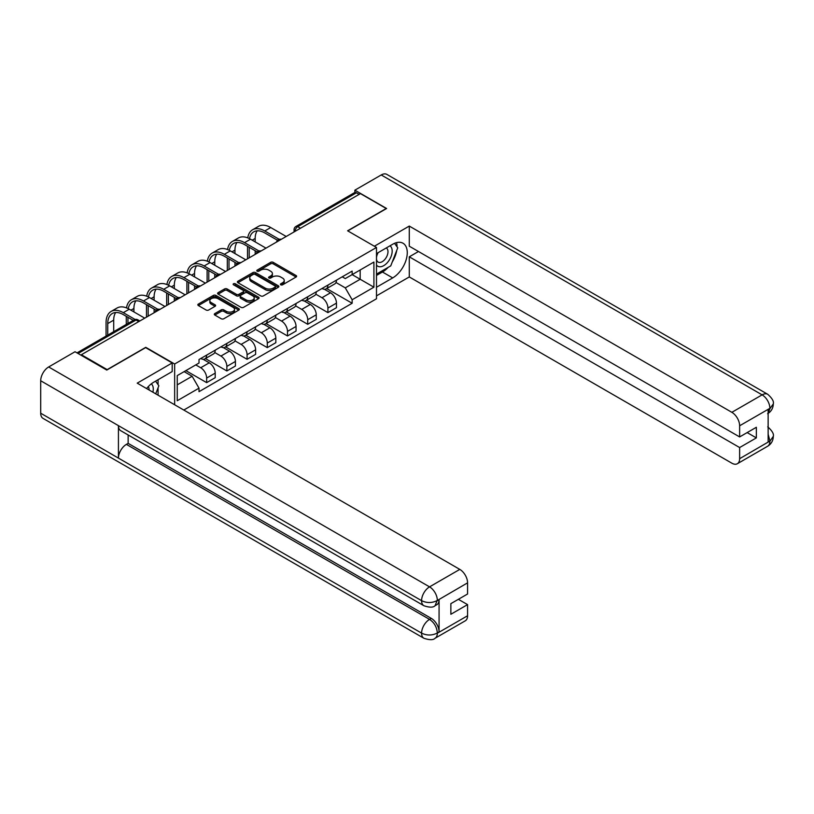 <?xml version="1.0" encoding="UTF-8"?>
<svg xmlns="http://www.w3.org/2000/svg" width="814" height="814" viewBox="0 0 814 814"><rect width="100%" height="100%" fill="white"/><g stroke="black" fill="none" stroke-linecap="round" stroke-linejoin="round"><path stroke-width="1.22" d="M280.799 284.819A1.262 0.722 0 0 0 282.58 284.819L296.093 277.014A1.801 1.038 0 0 0 296.611 276.282A1.801 1.038 0 0 0 296.093 275.549L273.199 262.332A1.801 1.038 0 0 0 270.655 262.332L257.143 270.136A1.262 0.722 0 0 0 256.776 270.645A1.262 0.722 0 0 0 257.143 271.164A1.262 0.722 0 0 0 258.923 271.164L260.673 270.146A5.759 3.327 0 0 1 268.813 270.146L270.716 271.255A5.759 3.327 0 0 1 272.405 273.606A5.759 3.327 0 0 1 270.716 275.946L268.966 276.964A1.262 0.722 0 0 0 268.6 277.472A1.262 0.722 0 0 0 268.966 277.991A1.262 0.722 0 0 0 270.747 277.991L272.497 276.974A5.759 3.327 0 0 1 280.637 276.974L282.55 278.083A5.759 3.327 0 0 1 284.228 280.433A5.759 3.327 0 0 1 282.55 282.773L280.799 283.791A1.262 0.722 0 0 0 280.433 284.3A1.262 0.722 0 0 0 280.799 284.819L280.799 283.791M214.835 313.573A1.801 1.038 0 0 0 214.306 314.316A1.801 1.038 0 0 0 214.835 315.049L221.255 318.752A1.801 1.038 0 0 0 223.799 318.752L238.797 310.093A1.801 1.038 0 0 0 239.326 309.351A1.801 1.038 0 0 0 238.797 308.618L215.913 295.411A1.801 1.038 0 0 0 213.37 295.411L198.362 304.07A1.801 1.038 0 0 0 197.833 304.802A1.801 1.038 0 0 0 198.362 305.535L206.115 310.012A1.801 1.038 0 0 0 208.659 310.012L215.089 306.308A1.801 1.038 0 0 0 215.608 305.576A1.801 1.038 0 0 0 215.089 304.843L211.243 302.615A4.813 2.778 0 0 1 209.829 300.651A4.813 2.778 0 0 1 212.8 298.087A4.813 2.778 0 0 1 218.04 298.687L233.109 307.387A4.813 2.778 0 0 1 234.524 309.351A4.813 2.778 0 0 1 231.552 311.925A4.813 2.778 0 0 1 226.302 311.324L223.799 309.869A1.801 1.038 0 0 0 221.255 309.869L214.835 313.573L214.835 315.049L221.255 311.365L221.255 309.869M174.654 364L145.767 347.324L107.163 369.617L81.38 354.731L360.439 193.62L386.212 208.506L347.609 230.789L376.495 247.466L174.654 364L174.654 404.772M260.795 295.92A1.801 1.038 0 0 0 263.339 295.92L278.347 287.261A1.801 1.038 0 0 0 278.876 286.518A1.801 1.038 0 0 0 278.347 285.785L255.464 272.578A1.801 1.038 0 0 0 252.92 272.578L237.912 281.237A1.801 1.038 0 0 0 237.383 281.97A1.801 1.038 0 0 0 237.912 282.702L260.795 295.92M234.025 285.083A1.262 0.722 0 0 1 235.307 285.266L235.307 283.771L258.577 297.202A1.801 1.038 0 0 1 259.106 297.934A1.801 1.038 0 0 1 258.577 298.677L243.569 307.336A1.801 1.038 0 0 1 241.025 307.336L218.142 294.119L218.142 292.653A1.801 1.038 0 0 0 217.613 293.386A1.801 1.038 0 0 0 218.142 294.119M218.142 292.653L224.562 288.95A1.801 1.038 0 0 1 227.106 288.95L236.386 294.302A1.801 1.038 0 0 0 238.929 294.302L243.193 291.85A1.801 1.038 0 0 0 243.712 291.107A1.801 1.038 0 0 0 243.193 290.374L233.526 284.798A1.262 0.722 0 0 1 233.15 284.279A1.262 0.722 0 0 1 233.933 283.608A1.262 0.722 0 0 1 235.307 283.771M183.791 410.042L376.495 298.779L376.495 247.466M81.38 354.731L81.38 355.403M300.458 228.246L297.731 226.679A3.663 2.116 60 0 0 295.899 226.496L354.589 192.613A3.663 2.116 60 0 1 356.42 192.796L297.731 226.679A3.663 2.116 120 0 0 295.136 231.166L295.136 231.318M359.137 194.363L356.42 192.796M327.92 285.093A8.425 4.864 60 0 1 326.17 288.878L334.727 283.944A8.425 4.864 -120 0 0 336.467 280.158M315.781 294.169L321.957 297.731A8.425 4.864 60 0 1 327.92 308.058L336.467 303.123A8.425 4.864 -120 0 0 330.504 292.796L324.389 289.265M336.467 303.123L336.467 307.682L327.92 312.617L306.481 300.244M326.17 288.878A8.425 4.864 60 0 1 322.018 288.492M327.92 308.058L327.92 312.617M307.702 296.764A8.425 4.864 60 0 1 305.962 300.549L314.509 295.604A8.425 4.864 -120 0 0 316.259 291.829M286.274 311.915L307.712 324.287L316.259 319.353L316.259 314.784A8.425 4.864 -120 0 0 310.297 304.467L304.182 300.936M305.962 300.549A8.425 4.864 60 0 1 301.811 300.163M295.574 305.84L301.75 309.401A8.425 4.864 60 0 1 307.712 319.729L307.712 324.287M287.495 308.435A8.425 4.864 60 0 1 285.755 312.21L294.302 307.275A8.425 4.864 -120 0 0 296.052 303.49M266.066 323.585L287.495 335.958L296.052 331.023L296.052 326.455A8.425 4.864 -120 0 0 290.089 316.137L283.964 312.596M285.755 312.21A8.425 4.864 60 0 1 281.603 311.833M275.366 317.501L281.542 321.072A8.425 4.864 60 0 1 287.495 331.39L287.495 335.958M267.287 320.095A8.425 4.864 60 0 1 265.537 323.88L274.094 318.946A8.425 4.864 -120 0 0 275.834 315.16M245.848 335.246L267.287 347.619L275.834 342.684L275.834 338.125A8.425 4.864 -120 0 0 269.882 327.798L263.756 324.267M265.537 323.88A8.425 4.864 60 0 1 261.396 323.504M255.148 329.171L261.325 332.743A8.425 4.864 60 0 1 267.287 343.06L267.287 347.619M247.08 331.766A8.425 4.864 60 0 1 245.329 335.551L253.887 330.616A8.425 4.864 -120 0 0 255.627 326.831M225.641 346.917L247.08 359.289L255.627 354.355L255.627 349.796A8.425 4.864 -120 0 0 249.664 339.469L243.549 335.938M245.329 335.551A8.425 4.864 60 0 1 241.178 335.164M234.941 340.842L241.117 344.403A8.425 4.864 60 0 1 247.08 354.731L247.08 359.289M226.862 343.437A8.425 4.864 60 0 1 225.122 347.222L233.669 342.277A8.425 4.864 -120 0 0 235.419 338.502M205.433 358.587L226.862 370.96L235.419 366.025L235.419 361.457A8.425 4.864 -120 0 0 229.456 351.139L223.341 347.609M225.122 347.222A8.425 4.864 60 0 1 220.97 346.835M214.733 352.513L220.909 356.074A8.425 4.864 60 0 1 226.862 366.402L226.862 370.96M206.654 355.108A8.425 4.864 60 0 1 204.914 358.882L213.461 353.948A8.425 4.864 -120 0 0 215.211 350.162M185.867 370.624L206.654 382.631L215.211 377.696L215.211 373.127A8.425 4.864 -120 0 0 209.249 362.81L203.124 359.269M204.914 358.882A8.425 4.864 60 0 1 200.763 358.506M195.777 364.906L200.702 367.745A8.425 4.864 60 0 1 206.654 378.062L206.654 382.631M342.236 276.831L345.278 278.581L373.911 262.057L360.175 269.983L360.175 279.263L345.278 287.861L335.989 282.499M177.249 384.869L192.145 376.272L199.013 388.166L177.249 400.732L177.249 375.6L199.013 363.034L199.013 359.513L352.147 271.103L352.147 274.623L373.911 287.189L352.147 299.756L345.278 287.861M373.911 262.057L373.911 287.189M199.013 388.166L199.013 391.676L352.147 303.266L352.147 299.756M192.145 376.272L184.117 371.632M326.689 288.573L352.147 303.266M281.298 284.992L282.55 284.279A5.759 3.327 0 0 0 284.228 281.929L284.228 280.433M272.405 273.606L272.405 275.101A5.759 3.327 0 0 1 270.716 277.442L269.475 278.164M296.062 277.025L273.199 263.828A1.801 1.038 0 0 0 270.655 263.828L257.651 271.337M278.327 287.271L255.464 274.074A1.801 1.038 0 0 0 252.92 274.074L237.932 282.723M275.173 287.037A1.262 0.722 0 0 0 275.539 286.518A1.262 0.722 0 0 0 275.173 286.009L255.077 274.41A1.262 0.722 0 0 0 253.296 274.41L251.455 275.478A5.759 3.327 0 0 0 249.766 277.818A5.759 3.327 0 0 0 251.455 280.169L265.191 288.105A5.759 3.327 0 0 0 273.331 288.105L275.173 287.037L275.173 288.532A1.262 0.722 0 0 0 275.539 288.014L275.539 286.518M249.766 277.818L249.766 279.314A5.759 3.327 0 0 0 251.455 281.664L251.455 280.169M275.173 288.532L273.331 289.601A5.759 3.327 0 0 1 265.191 289.601L251.455 281.664M218.162 294.139L224.562 290.445L224.562 288.95M243.712 291.107L243.712 292.602A1.801 1.038 0 0 1 243.193 293.345L238.929 295.797A1.801 1.038 0 0 1 236.386 295.797L227.106 290.445A1.801 1.038 0 0 0 224.562 290.445M235.307 285.266L258.547 298.687M246.021 299.867A4.813 2.778 0 0 0 251.261 300.468A4.813 2.778 0 0 0 254.233 297.904A4.813 2.778 0 0 0 252.818 295.94L247.507 292.877A1.801 1.038 0 0 0 244.973 292.877L240.71 295.329A1.801 1.038 0 0 0 240.181 296.062A1.801 1.038 0 0 0 240.71 296.805L246.021 299.867L246.021 301.363A4.813 2.778 0 0 0 251.261 301.963A4.813 2.778 0 0 0 254.233 299.399L254.233 297.904M240.181 296.062L240.181 297.568A1.801 1.038 0 0 0 240.71 298.3L240.71 296.805M246.021 301.363L240.71 298.3M234.524 309.351L234.524 310.856A4.813 2.778 0 0 1 231.552 313.421A4.813 2.778 0 0 1 226.302 312.82L223.799 311.365A1.801 1.038 0 0 0 221.255 311.365M209.829 300.651L209.829 302.147A4.813 2.778 0 0 0 211.243 304.11L211.243 302.615M215.059 306.318L211.243 304.11M238.777 310.103L215.913 296.907A1.801 1.038 0 0 0 213.37 296.907L198.382 305.555L198.362 304.07M249.501 238.655A21.988 12.698 60 0 1 253.765 231.837A21.988 12.698 60 0 1 264.764 232.926L277.493 240.272M286.202 236.477L270.716 227.533A24.369 14.072 -120 0 0 258.537 226.333L252.574 229.772A24.369 14.072 -120 0 0 247.751 237.871M279.161 239.296L264.764 230.983A24.369 14.072 -120 0 0 252.574 229.772M247.527 246.316L247.527 258.801M249.216 257.835L249.216 247.283M255.179 254.385L255.179 250.722M255.179 241.9L255.179 238.461A21.988 12.698 60 0 1 257.163 230.83M388.176 267.358A20.615 11.905 120 0 1 382.458 272.008L392.694 277.91A20.615 11.905 120 0 0 406.155 259.747A20.615 11.905 120 0 0 403.001 243.233A20.615 11.905 120 0 0 392.694 244.251L376.495 253.602M392.694 277.91L376.495 287.261M376.495 295.869L409.279 276.943L409.279 256.817L739.631 447.547L739.631 458.699L770.075 440.964L768.141 441.87L768.141 409.707L769.881 408.323L739.631 425.783A10.989 6.349 -120 0 0 731.857 412.322L762.118 394.861L381.227 174.959L354.863 190.181L386.609 208.506L347.802 230.901M418.477 251.506L409.279 256.817M747.15 432.59L756.348 437.901L756.348 427.279L739.631 436.935L409.279 246.194L409.279 226.078L731.857 412.322M374.359 246.235L409.279 226.078M409.279 276.943L731.857 463.186A10.989 6.349 -120 0 0 737.362 463.726A10.989 6.349 -120 0 0 739.631 458.699M381.227 174.959A11.264 6.502 -60 0 1 386.864 174.4L767.744 394.302A11.264 6.502 -60 0 0 762.118 394.861A10.989 6.349 60 0 1 769.881 408.323M354.863 192.491L354.863 190.181M739.631 436.935L739.631 425.783M756.348 437.901L739.631 447.547M392.267 261.966A20.615 11.905 120 0 0 396.703 250.529M397.039 246.835A20.615 11.905 120 0 0 396.52 242.633M382.458 272.008L376.495 275.447M768.141 434.177L769.881 440.852M767.744 426.831C772.171 430.81 774.022 433.994 773.3 436.375L770.095 440.954M767.744 394.302C772.16 398.239 774.012 401.444 773.3 403.917L770.085 408.435M423.921 605.738A11.264 6.502 -60 0 1 421.581 600.661C426.77 603.154 431.949 603.123 437.118 600.6L435.052 605.728C433.201 607.6 429.497 607.61 423.921 605.738L120.767 430.718A11.264 6.502 -60 0 1 118.427 425.641L40.7 380.759A11.264 6.502 -60 0 1 48.667 366.961L75.03 351.74L106.776 370.065L145.635 347.619L172.192 362.952L172.192 371.56L153.795 382.183A20.615 11.905 120 0 0 146.581 388.553M172.192 362.952L137.22 383.15L459.798 569.393A10.989 6.349 60 0 1 467.572 582.855L467.572 594.006L450.864 603.652L450.864 614.275L467.572 604.619L467.572 615.771A10.989 6.349 60 0 1 465.303 620.797L435.052 638.268A10.989 6.349 -120 0 0 437.322 633.231L467.572 615.771M157.621 394.932L161.966 397.436M158.079 394.668L158.079 387.759M158.079 384.676L158.079 379.711M435.052 638.268C433.292 640.13 429.578 640.13 423.921 638.278L43.03 418.376A11.264 6.502 -60 0 1 40.7 413.217L118.427 458.099A11.264 6.502 -60 0 1 126.394 444.373L429.548 619.393L431.298 618.386A10.989 6.349 60 0 1 439.072 631.847L439.072 599.684A10.989 6.349 60 0 1 436.792 604.721L435.052 605.728M40.7 380.759L40.7 413.217M48.667 366.961L429.548 586.863A11.264 6.502 -60 0 0 421.581 600.661L118.427 425.641L118.427 458.099L421.581 633.119C426.76 635.622 431.939 635.622 437.128 633.119L437.322 633.231M467.572 604.619L458.374 599.318M128.144 434.981L128.144 443.365L431.298 618.386M128.144 443.365L126.394 444.373M376.495 265.049A11.905 6.878 120 0 0 385.968 264.021A11.905 6.878 120 0 0 392.175 251.058A11.905 6.878 120 0 0 390.008 245.808M377.503 253.032A11.905 6.878 120 0 0 376.495 255.179M376.495 259.157A8.15 4.711 120 0 0 378.144 262.098A8.15 4.711 120 0 0 384.432 259.91A8.15 4.711 120 0 0 387.983 251.709A8.15 4.711 120 0 0 386.294 247.975A8.15 4.711 120 0 0 386.274 247.965M378.174 252.635A8.15 4.711 120 0 0 376.495 257.529M394.556 243.315L397.741 247.843L390.751 265.873L376.76 273.952M152.879 392.195A11.905 6.878 120 0 0 153.276 388.99A11.905 6.878 120 0 0 151.302 383.872M149.084 389.998A8.15 4.711 120 0 0 149.094 389.631A8.15 4.711 120 0 0 148.25 386.65M155.596 381.145L158.852 385.775L155.718 393.834M229.283 250.325A21.988 12.698 60 0 1 233.557 243.498A21.988 12.698 60 0 1 244.546 244.587L257.285 251.943M265.995 248.148L250.508 239.204A24.369 14.072 -120 0 0 238.329 238.003L232.366 241.443A24.369 14.072 -120 0 0 227.544 249.542M258.954 250.966L244.546 242.643A24.369 14.072 -120 0 0 232.366 241.443M227.32 257.977L227.32 270.472M229.009 269.495L229.009 258.954M234.961 266.056L234.961 262.393M234.961 253.571L234.961 250.122A21.988 12.698 60 0 1 236.945 242.491M209.076 261.996A21.988 12.698 60 0 1 213.349 255.169A21.988 12.698 60 0 1 224.338 256.257L237.067 263.614M245.777 259.808L230.301 250.875A24.369 14.072 -120 0 0 218.111 249.664L212.159 253.103A24.369 14.072 -120 0 0 207.336 261.202M238.746 262.627L224.338 254.314A24.369 14.072 -120 0 0 212.159 253.103M207.112 269.648L207.112 282.143M208.791 281.166L208.791 270.624M214.754 277.727L214.754 274.064M214.754 265.232L214.754 261.793A21.988 12.698 60 0 1 216.738 254.161M188.868 273.657A21.988 12.698 60 0 1 193.142 266.839A21.988 12.698 60 0 1 204.131 267.928L216.86 275.274M225.57 271.479L210.093 262.546A24.369 14.072 -120 0 0 197.904 261.335L191.951 264.774A24.369 14.072 -120 0 0 187.118 272.873M218.539 274.298L204.131 265.985A24.369 14.072 -120 0 0 191.951 264.774M186.905 281.318L186.905 293.803M188.583 292.837L188.583 282.285M194.546 289.397L194.546 285.724M194.546 276.902L194.546 273.463A21.988 12.698 60 0 1 196.53 265.832M168.661 285.327A21.988 12.698 60 0 1 172.924 278.51A21.988 12.698 60 0 1 183.923 279.599L196.652 286.945M205.362 283.15L189.876 274.206A24.369 14.072 -120 0 0 177.696 273.005L171.734 276.445A24.369 14.072 -120 0 0 166.911 284.544M198.321 285.968L183.923 277.655A24.369 14.072 -120 0 0 171.734 276.445M166.687 292.989L166.687 305.474M168.376 304.507L168.376 293.956M174.328 301.058L174.328 297.395M174.328 288.573L174.328 285.134A21.988 12.698 60 0 1 176.323 277.503M148.443 296.998A21.988 12.698 60 0 1 152.717 290.171A21.988 12.698 60 0 1 163.706 291.259L176.445 298.616M185.154 294.821L169.668 285.877A24.369 14.072 -120 0 0 157.489 284.676L151.526 288.115A24.369 14.072 -120 0 0 146.703 296.215M178.113 297.639L163.706 289.316A24.369 14.072 -120 0 0 151.526 288.115M146.479 304.65L146.479 317.145M148.168 316.168L148.168 305.626M154.121 312.729L154.121 309.066M154.121 300.244L154.121 296.795A21.988 12.698 60 0 1 156.105 289.163M128.236 308.669A21.988 12.698 60 0 1 132.509 301.841A21.988 12.698 60 0 1 143.498 302.93L156.227 310.287M164.937 306.481L149.461 297.548A24.369 14.072 -120 0 0 137.271 296.337L131.319 299.776A24.369 14.072 -120 0 0 126.496 307.875M157.906 309.3L143.498 300.987A24.369 14.072 -120 0 0 131.319 299.776M126.272 316.32L126.272 324.43M127.951 323.463L127.951 317.297M133.913 311.904L133.913 308.465A21.988 12.698 60 0 1 135.897 300.834M107.743 335.124L107.743 323.575A21.988 12.698 60 0 1 112.301 313.512A21.988 12.698 60 0 1 123.29 314.601L133.293 320.38M144.729 318.152L129.253 309.218A24.369 14.072 -120 0 0 117.063 308.007L111.111 311.447A24.369 14.072 -120 0 0 106.064 322.609L106.064 336.101M135.104 319.475L123.29 312.657A24.369 14.072 -120 0 0 111.111 311.447M113.706 331.685L113.706 320.136A21.988 12.698 60 0 1 115.69 312.505M295.268 231.237L295.136 231.166A3.663 2.116 -0 0 1 294.068 229.67L294.068 231.939M226.862 366.402L235.419 361.457M247.08 354.731L255.627 349.796M267.287 343.06L275.834 338.125M287.495 331.39L296.052 326.455M307.712 319.729L316.259 314.784M206.654 378.062L215.211 373.127M200.702 367.745L209.249 362.81M220.909 356.074L229.456 351.139M241.117 344.403L249.664 339.469M261.325 332.743L269.882 327.798M281.542 321.072L290.089 316.137M301.75 309.401L310.297 304.467M321.957 297.731L330.504 292.796M280.922 239.52A3.663 2.116 120 0 0 279.304 240.456M260.714 251.19A3.663 2.116 120 0 0 259.096 252.126M240.506 262.861A3.663 2.116 120 0 0 238.878 263.797M220.289 274.532A3.663 2.116 120 0 0 218.671 275.468M200.081 286.192A3.663 2.116 120 0 0 198.463 287.128M179.874 297.863A3.663 2.116 120 0 0 178.256 298.799M159.656 309.534A3.663 2.116 120 0 0 158.038 310.47M138.767 321.591L136.05 320.024L78.073 353.49M139.845 320.97L137.881 319.841A3.663 2.116 120 0 0 136.05 320.024A3.663 2.116 60 0 0 134.218 319.841L77.004 352.879M282.55 284.279L282.55 282.773M268.966 277.991L268.966 276.964M270.716 277.442L270.716 275.946M257.143 271.164L257.143 270.136M270.655 263.828L270.655 262.332M273.199 263.828L273.199 262.332M296.093 277.014L296.093 275.549M237.912 282.702L237.912 281.237M252.92 274.074L252.92 272.578M255.464 274.074L255.464 272.578M278.347 287.261L278.347 285.785M265.191 289.601L265.191 288.105M273.331 289.601L273.331 288.105M227.106 290.445L227.106 288.95M236.386 295.797L236.386 294.302M238.929 295.797L238.929 294.302M243.193 293.345L243.193 291.85M258.577 298.677L258.577 297.202M223.799 311.365L223.799 309.869M226.302 312.82L226.302 311.324M215.089 306.308L215.089 304.843M213.37 296.907L213.37 295.411M215.913 296.907L215.913 295.411M238.797 310.093L238.797 308.618M264.764 230.983L270.716 227.533M252.198 240.181L255.179 238.461M773.3 436.406C773.178 440.72 771.275 444.006 767.612 446.265A10.989 6.349 -120 0 0 769.881 441.229M768.141 413.359L769.881 408.699M439.072 631.847L437.138 633.119M467.572 582.855L437.138 600.59M437.322 600.701L439.072 599.684M437.322 600.325A10.989 6.349 60 0 0 429.548 586.863L459.798 569.393M423.921 638.278A11.264 6.502 -60 0 1 421.581 633.119A11.264 6.502 -60 0 1 429.548 619.393C434.228 622.527 436.823 627.014 437.322 632.865M244.546 242.643L250.508 239.204M231.98 251.841L234.961 250.122M224.338 254.314L230.301 250.875M211.772 263.512L214.754 261.793M204.131 265.985L210.093 262.546M191.565 275.183L194.546 273.463M183.923 277.655L189.876 274.206M171.357 286.854L174.328 285.134M163.706 289.316L169.668 285.877M151.139 298.524L154.121 296.795M143.498 300.987L149.461 297.548M130.932 310.185L133.913 308.465M123.29 312.657L129.253 309.218M107.743 323.575L113.706 320.136M281.237 239.347A3.663 3.663 0 0 0 276.536 242.063M261.019 251.017A3.663 3.663 0 0 0 256.318 253.724M240.812 262.678A3.663 3.663 0 0 0 236.111 265.395M220.604 274.349A3.663 3.663 0 0 0 215.903 277.065M200.397 286.019A3.663 3.663 0 0 0 195.696 288.736M180.179 297.69A3.663 3.663 0 0 0 175.478 300.397M159.971 309.351A3.663 3.663 0 0 0 155.27 312.067M137.881 319.841A3.663 3.663 0 0 0 134.218 319.841M295.899 226.496A3.663 3.663 0 0 0 294.068 229.67M737.362 463.726L767.612 446.265M773.3 403.948C773.147 408.221 771.255 411.477 767.612 413.726"/></g></svg>

